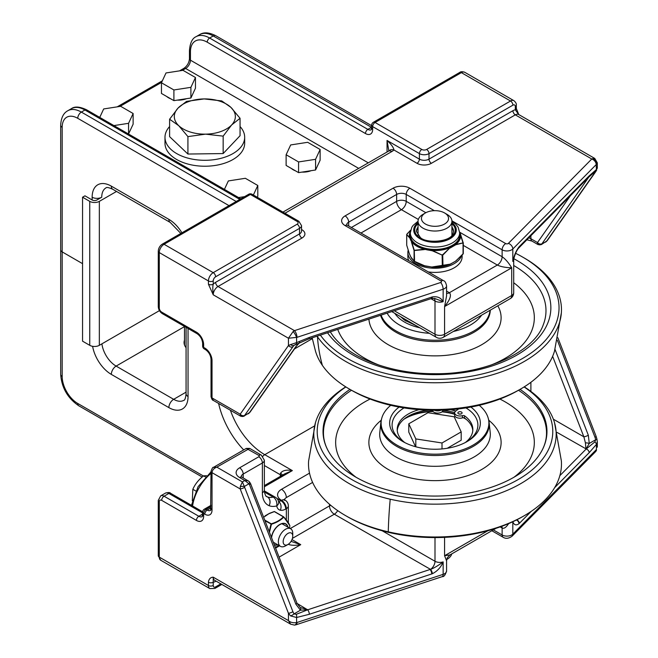 <?xml version="1.0" encoding="UTF-8"?>
<svg xmlns="http://www.w3.org/2000/svg" width="658" height="658" viewBox="0 0 658 658"><rect width="100%" height="100%" fill="white"/><g stroke="black" fill="none" stroke-linecap="round" stroke-linejoin="round"><path stroke-width="0.99" d="M541.37 244.579L541.773 244.143A3.389 3.265 180 0 1 537.627 244.143L538.03 244.579M546.592 241.354A3.389 1.513 -135 0 1 546.568 241.379A3.389 1.513 -135 0 1 546.247 241.56L541.962 243.748A3.389 2.673 -144.9 0 1 537.487 242.547L537.627 244.143M545.49 242.202L547.456 240.343A3.389 2.673 -144.9 0 1 546.757 240.976L541.394 244.57L538.005 244.57L531.952 241.075A5.083 2.936 120 0 1 530.899 238.739A6.777 3.915 0 0 0 528.728 237.9M541.962 243.748L588.334 177.775A3.389 2.673 -144.9 0 1 587.981 177.94M595.737 171.088L595.005 172.338A3.389 2.673 35.1 0 0 595.704 171.705A3.389 2.673 35.1 0 0 595.745 171.639M299.546 342.481L295.837 346.651A3.389 2.673 35.1 0 0 296.528 346.026L250.163 411.99A3.389 2.673 -144.9 0 1 250.155 411.998A3.389 2.673 -144.9 0 1 249.464 412.624L244.48 415.79A3.389 3.265 180 0 1 240.326 415.79L240.762 416.234M249.316 412.977A3.389 1.513 -135 0 1 249.275 413.027A3.389 1.513 -135 0 1 248.954 413.208L244.669 415.387A3.389 2.673 -144.9 0 1 240.195 414.186L240.326 415.79M211.029 396.552C211.629 399.052 212.427 400.352 213.422 400.451L212.024 397.925A3.389 1.958 180 0 1 211.029 396.552A3.389 1.958 180 0 1 211.029 396.544L211.029 359.169A3.389 1.958 0 0 0 212.024 360.551A10.174 5.873 -120 0 0 204.827 348.09L203.635 347.399L203.635 344.636A10.174 5.873 -120 0 0 196.438 332.175L161.679 312.106A3.389 1.958 60 0 1 159.277 307.952L159.277 252.582L208.43 280.958A3.389 1.958 0 0 0 213.225 280.958A3.389 1.958 -60 0 1 215.618 276.804L299.53 228.359A6.777 3.915 0 0 0 301.52 225.587L298.831 221.269L252.08 194.274A3.389 1.958 120 0 0 250.385 194.447L297.136 221.442A3.389 1.958 -60 0 1 298.831 221.269M284.947 213.25L391.839 151.537A13.563 7.83 0 0 0 393.928 149.975A6.777 4.771 -134.4 0 0 389.191 150.666A6.777 4.771 -134.4 0 0 389.174 150.682M417.016 163.299A10.174 5.873 0 0 0 431.401 163.299L515.313 114.854A3.389 1.958 60 0 1 512.911 110.7L429 159.146A6.777 3.915 180 0 1 419.409 159.146A3.389 1.958 -60 0 1 417.016 163.299L393.928 149.975C393.574 147.507 391.28 144.332 387.044 140.458L388.87 151.101M387.044 140.467L387.044 152.014M297.136 221.442A3.389 1.958 180 0 1 297.136 224.205L213.225 272.651A6.777 3.915 120 0 0 208.43 280.958L208.43 284.207A3.389 1.958 0 0 0 213.225 284.207L213.225 280.958M208.43 284.207L213.225 294.8C212.666 289.767 212.666 286.238 213.225 284.207A10.174 5.873 120 0 1 215.618 282.34A3.389 1.958 -120 0 0 218.02 286.493L301.932 238.048A10.174 5.873 0 0 0 301.932 229.741L301.52 229.502M372.658 129.387L372.658 126.624L419.409 153.61A6.777 3.915 0 0 0 429 153.61L512.911 105.165A3.389 1.958 -60 0 1 515.313 106.547L515.313 109.796A3.389 1.958 0 0 0 516.308 108.422A3.389 1.958 0 0 0 516.308 108.406L516.308 105.165C516.612 103.832 515.814 102.335 513.906 100.674A6.777 3.915 120 0 0 510.518 101.011L426.606 149.456A3.389 1.958 180 0 1 421.811 149.456L375.06 122.47A3.389 1.958 120 0 0 372.658 126.624A3.389 1.958 180 0 1 371.663 125.234L371.252 129.725A6.777 3.915 60 0 1 367.863 129.387L209.622 38.032A27.126 15.66 -120 0 0 196.068 36.692C192.284 38.296 190.08 42.902 189.455 50.493A3.389 1.958 180 0 0 190.442 51.875A23.737 13.703 60 0 1 207.229 42.186A3.389 1.958 -60 0 1 209.622 38.032L213.225 35.951L371.457 127.315L367.863 129.387A3.389 1.958 -60 0 0 365.47 133.541A10.174 5.873 -120 0 0 372.658 129.387A3.389 1.958 180 0 1 371.663 128.006M512.911 110.7A10.174 5.873 120 0 1 515.313 109.796L518.726 114.533L594.766 158.438L591.772 158.997L508.395 243.378A1.694 0.979 180 0 1 505.722 243.583L409.819 188.221A11.869 6.851 0 0 0 393.04 188.221L345.088 215.898A11.869 6.851 0 0 0 345.088 225.587L440.992 280.958A1.694 0.979 180 0 1 440.63 282.504L294.48 330.645A5.083 2.056 71.8 0 1 296.997 337.34L443.147 289.207A5.083 2.056 -108.2 0 0 440.63 282.504M82.554 263.661L62.181 251.891A5.083 2.936 180 0 1 60.684 249.818A5.083 2.936 0 0 0 62.181 251.891L82.554 263.661M434.88 298.518L443.147 301.66C441.016 297.77 437.43 296.19 432.38 296.923A3.389 1.497 75.1 0 1 431.574 298.502L431.122 298.633A3.389 1.374 -108.2 0 0 431.738 297.112L309.318 337.439L296.594 342.612A3.389 0.995 63.4 0 1 296.437 343.945A3.389 0.995 63.4 0 1 296.281 343.978M293.131 331.517L288.443 338.228L213.225 294.8A6.777 3.915 -60 0 1 218.02 286.493L294.48 330.645L293.131 331.517A5.083 1.242 60 0 1 296.594 337.529L296.594 342.612L290.565 344.595A3.389 2.237 40.3 0 0 293.978 345.376L308.692 338.96A3.389 1.374 -108.2 0 0 309.318 337.439M290.565 344.595L288.443 345.549A3.389 2.673 35.1 0 0 292.917 346.75L293.978 345.376L296.626 343.854M595.391 171.343A3.389 2.714 -125.4 0 0 595.441 171.31L595.441 171.31A3.389 2.714 -125.4 0 0 596.419 169.517L589.165 175.867A3.389 2.402 44.7 0 1 588.63 177.282L595.441 171.31L597.308 168.16L597.316 162.839L596.419 164.426A5.083 4.236 -120 0 0 592.948 158.413M589.165 175.867L519.318 246.553A3.389 2.402 44.7 0 1 518.784 247.967A3.389 2.402 44.7 0 1 518.775 247.976A3.389 2.402 44.7 0 1 518.652 248.091M596.765 167.815L596.419 169.517L596.189 164.607A5.083 3.611 -135.3 0 0 591.772 158.997L515.313 114.854A6.777 3.915 -60 0 1 518.701 114.517M595.251 171.442L595.72 171.17A3.389 3.01 26.7 0 0 596.625 170.208M518.455 248.313A3.389 2.27 -138.3 0 0 518.537 248.231A3.389 2.27 -138.3 0 0 518.956 246.939C516.078 250.788 514.03 255.617 512.812 261.448L513.701 259.507A6.777 3.915 0 0 1 512.812 261.448L512.812 248.987A5.083 3.611 -135.3 0 0 508.395 243.378M212.024 360.551L212.024 397.925L240.195 414.186L288.443 345.549L288.443 338.228L296.997 337.34M463.298 245.393L497.333 265.042C500.82 266.72 505.615 267.642 511.718 267.806C508.519 262.608 505.319 258.915 502.128 256.735L502.128 249.818A5.083 2.936 -60 0 1 505.722 243.583M430.949 298.691L434.996 301.027A6.777 3.915 0 0 0 443.147 301.66L443.147 289.207A6.777 3.915 0 0 0 446.568 285.802L446.568 295.985L444.586 306.57C450.105 299.686 451.709 295.072 449.381 292.728L446.568 291.107M299.785 342.374L296.519 346.018A3.389 2.673 35.1 0 0 296.528 346.018A3.389 2.673 35.1 0 0 296.61 345.894M211.029 471.218A3.389 1.958 0 0 0 211.029 471.293A3.389 1.958 0 0 0 212.024 472.674C212.312 470.075 213.916 468.225 216.819 467.139L249.678 448.402L246.298 448.402L258.775 455.369A5.083 2.936 -60 0 1 261.316 455.122L249.678 448.402M248.255 480.801L244.801 480.529L248.954 483.803A3.389 1.513 -45 0 0 249.275 481.59A3.389 1.513 -45 0 0 249.25 481.566L250.55 483.556L296.914 603.073L300.221 607.548A3.389 1.768 -56.6 0 0 300.147 607.499L307.87 609.678L300.435 610.196A3.389 1.768 -56.6 0 0 300.221 607.548L300.27 607.581M240.326 486.385L240.195 488.935A3.389 0.716 -21.2 0 0 244.669 487.364L242.407 481.911L240.326 486.385L244.48 486.385L248.954 483.803L249.464 484.601A3.389 0.716 -21.2 0 0 250.55 483.556M249.275 481.59L242.136 477.264A5.083 2.936 120 0 0 239.594 477.519L244.801 480.529L242.407 481.911L216.819 467.139L213.315 467.443M249.464 484.601L295.837 604.118A3.389 0.716 -21.2 0 0 296.914 603.073M296.281 614.301L293.978 613.922L292.917 611.718A3.389 0.716 158.8 0 1 288.443 613.289L290.565 615.904L296.594 617.492L309.318 614.284A3.389 1.374 -108.2 0 0 307.64 609.818L296.281 614.301A3.389 1.703 81 0 1 296.594 617.492L296.594 622.575A5.083 2.739 85.3 0 1 294.496 625.1A5.083 2.739 85.3 0 1 294.439 625.1M186.066 347.695A20.768 11.992 180 0 1 184.067 342.563A20.768 11.992 180 0 1 184.487 340.153M213.225 585.488L213.225 582.248A3.389 1.958 180 0 1 208.43 582.248L208.43 585.488A6.777 3.915 120 0 0 209.828 588.589L214.919 588.425A3.389 1.958 60 0 0 215.618 586.87A3.389 1.958 -60 0 1 213.225 585.488A3.389 1.958 180 0 1 208.43 585.488L159.277 557.112L159.277 501.741A3.389 1.958 60 0 1 161.679 500.36L196.438 520.429A10.174 5.873 -120 0 0 203.635 516.275L203.635 513.511L204.827 514.202A10.174 5.873 -120 0 0 212.024 510.049L212.024 472.674L240.195 488.935L288.443 613.289L288.443 620.609L290.696 624.203L294.488 625.1L296.067 624.779A5.083 2.056 71.8 0 1 296.034 624.787M215.651 580.882A3.389 1.958 -120 0 0 215.618 581.335A10.174 5.873 120 0 1 213.225 582.248L213.225 577.181C210.445 577.329 208.849 579.015 208.43 582.248M516.176 519.919L512.812 521.679C514.03 525.043 516.069 525.734 518.956 523.743A3.389 2.533 -132 0 0 516.398 520.001M594.84 441.929L586.22 448.978A3.389 2.402 44.7 0 1 589.165 452.712L596.419 444.389A3.389 2.015 -142.7 0 0 594.84 441.929L595.72 439.709L589.272 443.434A3.389 0.633 -171 0 0 585.406 442.809L585.982 449.11L589.272 443.434L588.334 435.242A3.389 0.716 158.8 0 1 583.86 436.813L585.406 442.809M516.769 519.812A3.389 2.402 44.7 0 1 519.318 523.398L531.187 511.389M596.074 451.051A5.083 2.739 -145.3 0 0 596.181 450.919A5.083 2.739 -145.3 0 0 596.419 449.48L596.419 444.389L597.308 441.847L596.962 439.182L595.72 439.709L595.005 437.315A3.389 0.716 158.8 0 0 596.09 436.27L557.852 337.727M309.318 614.284L431.738 573.957A3.389 1.374 -108.2 0 0 430.061 569.491L307.64 609.818L297.071 603.444M295.837 604.118L300.435 610.196L293.978 613.922A3.389 1.086 149.2 0 1 290.565 615.904M442.217 576.638L296.067 624.771A5.083 2.056 71.8 0 0 296.997 622.493L443.147 574.352A5.083 2.056 71.8 0 1 442.217 576.638C443.895 576.926 445.343 575.034 446.568 570.955A6.777 3.915 180 0 1 443.147 574.352L443.147 561.899A6.777 3.915 180 0 1 434.996 561.266A6.777 3.915 120 0 1 430.529 569.367A3.389 1.234 68.6 0 1 432.38 573.727C437.43 571.136 441.016 567.196 443.147 561.899C438.014 565.732 433.803 568.216 430.529 569.367L334.297 514.202A6.777 3.915 120 0 0 337.686 510.624M596.189 449.759L595.367 451.89A5.083 3.611 -135.3 0 0 595.391 451.873A5.083 3.611 -135.3 0 0 596.189 449.759L512.812 534.14A5.083 3.611 44.7 0 1 512.014 536.254L595.391 451.873M296.997 622.493L296.594 622.575C293.147 623.093 290.433 622.435 288.443 620.609L213.225 577.181A6.777 3.915 -60 0 0 214.623 580.29L290.696 624.203M496.066 528.3L449.965 554.916L444.586 555.73L446.568 560.789L446.568 570.955M500.154 526.902L502.128 528.045C503.979 528.9 506.15 527.42 508.626 523.595M282.438 475.166A6.777 2.813 11.2 0 0 280.505 473.283A6.777 3.915 120 0 0 280.357 474.755L280.357 476.376M264.36 485.604L284.651 473.892L292.341 470.602C286.427 469.532 282.488 470.421 280.505 473.283M288.27 544.281C291.149 545.498 295.302 545.63 300.731 544.651L291.066 541.353M287.957 533.399A6.777 3.915 -60 0 1 292.752 536.171A6.777 3.915 -60 0 1 287.957 544.47A6.777 3.915 -60 0 1 283.162 541.707A6.777 3.915 -60 0 1 287.957 533.399M292.752 536.171L292.752 533.399A10.174 5.873 120 0 0 290.639 528.744A10.174 5.873 120 0 0 285.556 529.246A10.174 5.873 120 0 0 278.91 538.211A10.174 5.873 120 0 0 280.473 546.362A10.174 5.873 120 0 0 285.556 545.86L287.957 544.47M192.3 500.845L192.835 489.289L195.813 491.008L192.835 489.289C195.138 484.066 198.732 479.592 203.626 475.866L205.395 476.894L203.626 475.866L206.563 475.701M275.315 547.39L279.008 545.515L275.299 547.366M269.451 532.273L271.45 524.22C276.771 522.542 280.859 520.174 283.721 517.139C287.02 520.725 289.059 523.636 289.857 525.865L289.487 528.078M269.328 513.569L274.337 511.611L269.393 513.405M265.1 515.864A0.428 0.428 0 0 0 265.059 515.888L269.435 513.363A0.428 0.428 0 0 0 269.41 513.372L263.619 517.254M283.54 516.793L274.337 511.611L283.384 516.834C280.571 519.878 276.533 522.205 271.261 523.834L264.705 520.042M283.647 516.859C286.896 520.437 288.92 523.316 289.709 525.479L289.865 525.865A0.428 0.428 0 0 0 289.841 525.652L283.705 516.892A0.428 0.428 0 0 0 283.598 516.81L274.55 511.587A0.428 0.428 0 0 0 274.213 511.554L269.451 513.355M264.935 520.651L271.45 524.22L271.006 524.155L269.212 531.672M231.608 124.987L223.152 136.132L205.535 134.142A30.515 17.618 -0 0 0 231.608 124.987A30.515 17.618 -0 0 0 230.9 107.369L240.055 118.284L231.608 124.987M187.925 136.609L178.762 125.694A30.515 17.618 -0 0 0 205.535 134.142L187.925 136.609L187.925 154.038L169.608 136.658L169.608 119.23L178.055 108.077A30.515 17.618 -0 0 0 178.762 125.694L169.608 119.23M204.128 98.922L221.738 100.913L230.9 107.369A30.515 17.618 -0 0 0 204.128 98.922A30.515 17.618 -0 0 0 178.055 108.077L186.51 101.381L204.128 98.922M223.152 136.132L223.152 153.569L240.055 135.721L240.055 118.284M223.152 153.569L187.925 154.038M515.617 253.314A124.041 71.615 180 0 1 522.707 257.105L524.434 258.101A126.484 73.022 180 0 1 552.531 282.751A126.484 73.022 180 0 1 561.364 312.797L554.521 351.059A121.187 69.97 180 0 1 520.692 388.993A121.187 69.97 180 0 1 349.299 388.993A121.187 69.97 180 0 1 322.379 365.371A121.187 69.97 180 0 1 315.47 351.059L312.155 337.817M561.364 312.797A126.484 73.022 180 0 1 456.183 381.73A126.484 73.022 180 0 1 317.46 336.715A126.484 73.022 180 0 1 317.107 336.189M522.707 257.105A124.041 71.615 180 0 1 550.261 281.279A124.041 71.615 180 0 1 481.615 374.106A124.041 71.615 180 0 1 320.372 335.111M520.692 388.993L518.282 390.375A117.79 68.004 180 0 1 351.701 390.375L349.299 388.993M425.413 224.016A13.547 7.822 180 0 1 425.413 212.953L423.02 214.344A16.944 9.78 0 0 0 418.052 221.252A16.944 9.78 0 0 0 434.996 231.032A16.944 9.78 0 0 0 451.931 221.252A16.944 9.78 0 0 0 446.971 214.344L444.578 212.953A13.547 7.822 180 0 1 444.578 224.016A13.547 7.822 180 0 1 425.413 224.016M423.02 214.344L425.413 212.953A13.547 7.822 180 0 1 444.578 212.953M406.011 321.153A33.903 19.576 180 0 1 403.634 318.439M349.949 389.363A111.967 64.648 -0 0 0 328.819 451.939A111.967 64.648 -0 0 0 393.624 491.485A111.967 64.648 -0 0 0 541.172 451.939A111.967 64.648 -0 0 0 520.042 389.363M345.754 386.855A121.187 69.97 -0 0 0 315.47 422.642A121.187 69.97 -0 0 0 390.21 499.208A121.187 69.97 -0 0 0 511.101 488.639A121.187 69.97 -0 0 0 554.521 422.65A121.187 69.97 -0 0 0 524.237 386.855M345.886 386.937A117.79 68.004 -0 0 0 391.469 494.602A117.79 68.004 -0 0 0 530.981 470.824A117.79 68.004 -0 0 0 524.097 386.937M308.627 460.871A126.484 73.022 -0 0 0 308.618 460.913A126.484 73.022 -0 0 0 345.557 515.609A126.484 73.022 -0 0 0 388.261 531.829A126.484 73.022 -0 0 0 524.434 515.609A126.484 73.022 -0 0 0 561.364 460.913A126.484 73.022 -0 0 0 561.364 460.888M345.557 515.609L347.284 516.604A124.041 71.615 -0 0 0 389.158 532.511A124.041 71.615 -0 0 0 522.707 516.604L524.434 515.609M454.653 413.874A43.28 24.988 -0 0 0 450.985 412.911A43.28 24.988 -0 0 0 442.357 411.513M454.686 412.566A45.328 26.172 -0 0 0 451.742 411.818A45.328 26.172 -0 0 0 442.99 410.37M472.798 430.571A37.819 21.837 -0 0 0 464.433 417.937L464.433 415.724A1.834 1.061 -0 0 0 462.475 415.642A5.33 3.076 180 0 1 454.653 412.92A5.33 3.076 180 0 1 455.032 411.785A5.33 3.076 180 0 1 455.797 411.011A42.902 24.765 -0 0 0 450.895 409.671M455.714 411.077A43.444 25.078 -0 0 0 451.043 409.811A43.444 25.078 -0 0 0 450.549 409.704M466.168 442.069A42.902 24.765 -0 0 0 477.889 425.06A42.902 24.765 -0 0 0 465.946 407.911M399.11 407.063A45.336 26.18 -0 0 0 402.935 441.576A45.336 26.18 -0 0 0 418.241 447.391A45.336 26.18 -0 0 0 467.057 441.576A45.336 26.18 -0 0 0 470.881 407.063M390.729 405.312A53.89 31.115 -0 0 0 381.837 417.945L381.517 419.056A54.219 31.304 -0 0 0 380.875 422.272A54.219 31.304 -0 0 0 414.959 453.296A54.219 31.304 -0 0 0 489.108 422.272A54.219 31.304 -0 0 0 488.475 419.056L488.154 417.945A53.89 31.115 -0 0 0 479.254 405.312M381.837 417.945A53.89 31.115 -0 0 0 415.083 451.98A53.89 31.115 -0 0 0 468.833 447.284A53.89 31.115 -0 0 0 488.154 417.945M404.045 407.911A42.902 24.765 -0 0 0 392.094 425.06A42.902 24.765 -0 0 0 403.823 442.069M428.851 410.205A45.328 26.172 -0 0 0 425.545 410.534M432.758 411.176A43.28 24.988 -0 0 0 406.603 417.271M441.987 411.842A42.721 24.667 180 0 1 450.779 413.257A42.721 24.667 180 0 1 454.653 414.277M463.355 417.731A42.721 24.667 180 0 1 466.292 419.385M403.963 419.22A42.721 24.667 180 0 1 433.054 411.538M464.433 417.937A1.834 1.061 -0 0 0 462.475 417.855A5.33 3.076 180 0 1 454.653 415.132L454.653 412.92M465.354 442.505A37.819 21.837 -0 0 0 470.174 437.529A37.819 21.837 -0 0 0 472.847 429.46A37.819 21.837 -0 0 0 464.433 415.724M419.047 409.671A37.819 21.837 -0 0 0 399.891 421.391A37.819 21.837 -0 0 0 397.21 429.46A37.819 21.837 -0 0 0 404.851 442.62M428.317 410.189A37.819 21.837 -0 0 0 399.891 423.604A37.819 21.837 -0 0 0 397.259 430.571M441.016 410.205A5.33 3.076 180 0 1 434.568 410.296M443.023 410.14L442.999 410.296A5.33 3.076 180 0 1 442.645 411.151A5.33 3.076 180 0 1 437.356 413.084A5.33 3.076 180 0 1 432.528 410.781A1.834 1.061 -0 0 0 432.01 410.271M459.202 414.055A2.114 1.226 180 0 1 457.869 412.92A2.114 1.226 180 0 1 460.765 411.785A2.114 1.226 180 0 1 462.097 412.92A2.114 1.226 180 0 1 459.202 414.055M460.88 414.03A2.114 1.226 -0 0 0 460.765 413.997A2.114 1.226 -0 0 0 459.095 414.03M455.797 411.011L458.675 408.906M408.791 423.793L415.815 438.919L442.012 442.974L461.192 431.903L454.176 416.777L427.971 412.722L408.791 423.793L408.791 432.125L415.568 446.716M461.192 431.903L461.192 440.227L447.284 448.262M442.012 442.974L442.012 448.929M415.815 438.919L415.815 446.782M451.75 553.88A16.944 9.78 180 0 1 446.971 559.366A16.944 9.78 180 0 1 446.692 559.53L446.971 559.366M428.292 271.91A27.126 15.66 0 0 0 454.176 267.806A27.126 15.66 0 0 0 462.122 256.735L462.122 255.107M408.166 250.27A27.126 15.66 0 0 0 407.87 252.582L407.87 256.735A27.126 15.66 0 0 0 408.708 260.601M407.87 252.582A27.126 15.66 0 0 0 424.616 267.049A27.126 15.66 0 0 0 454.176 263.661A27.126 15.66 0 0 0 461.579 255.699M453.535 231.797A18.556 10.709 0 0 0 451.931 227.857M418.052 227.857A18.556 10.709 0 0 0 416.456 231.797M410.312 232.924A25.094 14.484 0 0 0 410.436 238.492L410.831 238.097A24.683 14.254 180 0 1 410.312 235.186L410.312 232.784A24.683 14.254 0 0 0 410.831 235.704A24.683 14.254 0 0 0 434.305 247.03A24.683 14.254 0 0 0 458.84 236.469A24.683 14.254 0 0 0 459.679 232.784L458.108 227.158L455.632 224.041L451.931 221.261L451.931 235.391M410.386 231.526A25.662 14.813 0 0 0 409.465 237.234L411.151 240.055L411.546 239.635L410.831 238.097M429.477 266.605L424.5 265.733L414.672 261.415L411.447 258.199L409.35 253.684L406.718 245.22L406.718 234.651L406.94 234.182L406.718 234.651L409.465 237.234L411.579 241.799A25.662 14.813 0 0 0 424.484 249.25L427.33 249.908L427.437 249.341L424.484 249.25L414.269 250.32L411.151 240.055A25.094 14.484 0 0 0 427.157 249.292L427.289 248.724A24.683 14.254 180 0 1 411.546 239.635M427.33 249.908L429.477 250.246L429.584 249.67L427.437 249.341L427.289 248.724M429.666 249.102L429.584 249.67L429.945 249.135L427.56 248.773M427.33 266.268L432.388 267.123L442.316 265.84L442.135 255.098L442.949 254.975L450.014 247.745A25.662 14.813 0 0 1 432.388 250.476L442.135 255.098L429.855 249.711A25.094 14.484 0 0 0 451.725 246.331L451.454 245.804A24.683 14.254 180 0 1 429.945 249.135M442.316 265.84L442.949 265.536L442.727 254.72L450.014 247.745L453.699 245.187L453.395 244.686L451.454 245.804M450.138 248.025L455.862 244.718L453.699 245.187A25.094 14.484 0 0 0 459.679 232.924M453.79 245.821L453.206 244.809M452.21 246.725L451.659 245.697M410.682 240.302L411.456 239.479M410.107 239.06L410.888 238.262M424.5 265.733L429.485 266.696M414.269 250.32L414.573 261.547L424.484 265.898L427.437 266.383M442.727 265.774L450.138 264.179L432.306 266.942M411.447 242.037L414.079 250.509L414.079 261.07L414.573 261.547M411.447 258.199L414.269 261.374M414.318 261.399L410.781 256.875M455.805 261.053L453.485 262.353L455.805 261.053L463.067 254.037L455.862 260.881M453.79 262.18L450.014 264.393L455.813 261.045L463.298 253.552L463.265 242.851L455.805 244.406A25.662 14.813 0 0 0 460.526 234.232L463.15 242.761M410.682 256.661L410.205 255.633M410.107 255.419L409.416 253.848M409.35 253.684L406.718 245.22M463.273 253.462L463.273 243.197M455.862 244.718L463.273 242.892L459.555 232.562M463.043 242.999L459.671 232.422M442.727 254.72L442.316 254.786M414.573 250.492L424.5 249.571M460.641 234.429L459.662 232.159M406.948 234.067L410.65 230.136L406.693 234.561L406.718 245.261M96.94 199.983L101.735 197.219A20.34 11.745 60 0 1 105.946 187.9C106.514 187.045 108.776 187.489 112.732 189.249A6.777 3.915 -60 0 1 111.325 186.14A27.126 15.66 -120 0 0 92.145 197.219L92.145 199.983A3.389 1.958 0 0 0 96.94 199.983M116.532 191.445L99.342 201.364A6.777 3.915 180 0 1 89.751 201.364L82.554 197.219L84.956 195.829L92.145 199.983M82.554 197.219L82.554 341.173L89.751 345.327A6.777 3.915 0 0 0 99.342 345.327L159.442 310.625M161.457 82.776L161.457 93.461L173.901 100.641L190.902 98.017L195.459 88.197L195.459 77.512L190.902 87.333L173.901 89.965L161.457 82.776L166.013 72.956L183.014 70.332L195.459 77.512M173.901 100.641L173.901 89.965M190.902 98.017L190.902 87.333M186.477 98.7A14.081 8.126 180 0 1 177.306 100.115M170.726 98.807A14.081 8.126 180 0 1 166.688 96.479M286.123 154.753L286.123 165.438L298.576 172.626L315.577 169.994L320.133 160.174L320.133 149.489L315.577 159.31L298.576 161.942L286.123 154.753L290.68 144.941L307.689 142.309L320.133 149.489M298.576 172.626L298.576 161.942M315.577 169.994L315.577 159.31M311.144 170.677A14.081 8.126 180 0 1 301.981 172.1M295.393 170.792A14.081 8.126 180 0 1 291.362 168.456M128.516 134.01L133.122 124.189L133.122 113.505L128.565 123.317L113.916 125.588M99.753 117.404L103.676 108.948L120.677 106.316L133.122 113.505M128.565 134.002L128.565 123.317M257.278 197.277L257.796 196.166L257.796 185.482L253.371 195.023M224.419 189.381L228.351 180.925L245.352 178.293L257.796 185.482M244.611 196.635L238.591 197.564M240.055 126.542A39.85 23.005 180 0 1 244.677 137.292A39.85 23.005 180 0 1 233.006 153.561A39.85 23.005 180 0 1 189.586 158.553A39.85 23.005 180 0 1 164.985 137.292A39.85 23.005 180 0 1 169.608 126.542M244.677 137.292L244.677 143.23A39.85 23.005 180 0 1 233.006 159.499A39.85 23.005 180 0 1 189.586 164.484A39.85 23.005 180 0 1 164.985 143.23L164.985 137.292M570.379 195.755L537.487 242.547L530.899 238.739L530.899 235.712M595.005 172.338L546.757 240.976M588.334 177.775L588.721 177.199M391.839 151.537A6.777 3.915 -120 0 0 388.45 151.2L282.956 212.106M301.932 229.741A3.389 1.958 -60 0 1 301.52 229.938M297.136 224.205A3.389 1.958 60 0 1 299.53 228.359L299.53 233.894L215.618 282.34M161.679 312.106A3.389 1.958 -60 0 0 162.378 313.66C159.828 311.982 158.463 309.614 158.282 306.57L158.282 251.2A3.389 1.958 0 0 0 159.277 252.582A6.777 3.915 -60 0 1 164.072 244.274L213.225 272.651A3.389 1.958 60 0 1 215.618 276.804M236.206 201.488L81.362 112.09L84.956 110.009A3.389 1.958 -60 0 1 86.65 109.845C79.807 106.588 74.716 106.201 71.393 108.669A27.126 15.66 60 0 1 84.956 110.009L239.8 199.407M182.25 70.447L185.646 68.481A3.389 1.958 -120 0 0 183.952 68.317L179.544 70.867M119.921 106.431L161.662 82.332M358.684 168.382L185.646 68.481A6.777 3.915 120 0 0 190.442 60.182A3.389 1.958 180 0 1 189.455 58.792C189.052 62.798 187.217 65.973 183.952 68.317M368.274 162.847L190.442 60.182L190.442 51.875M207.229 42.186L365.47 133.541M248.691 194.274A3.389 1.958 60 0 1 250.385 194.447L164.072 244.274A3.389 1.958 60 0 0 162.378 244.11L248.691 194.274A3.389 3.389 0 0 1 252.08 194.274M387.044 140.458L419.409 159.146L419.409 153.61A3.389 1.958 -60 0 1 421.811 149.456M431.401 163.299A3.389 1.958 -120 0 1 429 159.146L429 153.61A3.389 1.958 -120 0 0 426.606 149.456M512.911 105.165A3.389 1.958 -120 0 0 510.518 101.011L461.365 72.635A6.777 3.915 -60 0 1 464.762 72.298L513.906 100.674M515.313 106.547A3.389 1.958 0 0 0 516.308 105.165M373.357 122.298L459.671 72.47A3.389 1.958 60 0 1 461.365 72.635L375.06 122.47A3.389 1.958 -120 0 0 373.357 122.298A3.389 3.389 0 0 0 371.663 125.234M62.181 376.475A5.083 2.936 180 0 1 60.684 374.394C61.663 387.792 67.7 398.255 78.812 405.797A5.083 2.936 -60 0 1 77.759 403.469A22.043 12.724 60 0 1 62.181 376.475L62.181 127.315A22.043 12.724 60 0 1 77.759 118.317A5.083 2.936 -60 0 1 81.362 112.09A27.126 15.66 -120 0 0 67.799 110.741L71.393 108.669M199.662 34.611A27.126 15.66 60 0 1 213.225 35.951A5.083 2.936 -60 0 1 215.766 35.705C209.096 32.349 203.725 31.987 199.662 34.611L196.068 36.692M62.181 127.315A5.083 2.936 180 0 1 60.684 125.234L60.684 374.394M77.759 118.317L229.009 205.641M181.921 232.825A27.126 15.66 -120 0 0 168.867 219.361L111.325 186.14M244.669 415.387L292.917 346.75M432.38 296.923L431.738 297.112M510.312 298.6A6.777 3.915 -120 0 0 511.718 295.491L511.718 267.806L444.586 306.57L444.586 334.256A6.777 3.915 60 0 1 443.179 337.357L510.312 298.6A6.777 6.777 0 0 0 513.701 292.728A6.777 3.915 180 0 1 511.718 295.491L444.586 334.256A6.777 3.915 180 0 1 443.147 334.881A6.777 3.915 180 0 1 434.996 334.256L434.996 301.027A6.777 3.915 120 0 0 434.099 298.321M446.568 285.802C445.844 282.603 444.833 280.9 443.533 280.711A5.083 2.936 120 0 0 440.992 280.958M443.533 280.711L347.63 225.34A5.083 2.936 120 0 0 345.088 225.587M346.708 224.641A6.777 3.915 180 0 1 348.682 222.133A5.083 2.936 -120 0 0 345.088 215.898M348.682 225.949L348.682 222.133L396.634 194.447A5.083 2.936 -120 0 0 393.04 188.221M425.866 212.707L406.225 201.364A6.777 3.915 0 0 0 396.634 201.364L396.634 194.447A6.777 3.915 180 0 1 406.225 194.447A5.083 2.936 -60 0 1 409.819 188.221M360.962 233.039L401.429 209.672A6.777 3.915 -60 0 0 406.225 201.364L406.225 194.447L434.329 210.675M451.914 220.825L502.128 249.818A6.777 3.915 0 0 0 512.812 248.987L596.189 164.607M446.568 293.295A6.777 3.915 120 0 0 449.381 292.728L497.333 265.042A6.777 3.915 120 0 0 502.128 256.735L459.695 232.241M418.348 219.443L401.429 209.672A6.777 3.915 60 0 1 396.634 201.364L351.372 227.504M295.837 346.651L249.464 412.624M391.781 311.596L436.402 337.357A6.777 3.915 -60 0 1 434.996 334.256L394.306 310.765M301.52 225.587L301.52 231.131A6.777 3.915 180 0 1 299.53 233.894A3.389 1.958 -120 0 0 301.932 238.048M203.635 344.636L203.635 344.636A3.389 1.958 0 0 1 202.639 343.246L202.639 346.018A3.389 1.958 0 0 0 203.635 347.399A3.389 1.958 120 0 0 204.334 348.954L205.535 349.645A3.389 1.958 -60 0 1 204.827 348.09M158.282 306.57A3.389 1.958 0 0 0 159.277 307.952M162.378 313.66L197.145 333.729A3.389 1.958 -60 0 1 196.438 332.175M92.145 197.219A6.777 3.915 0 0 0 101.735 197.219M112.732 189.249L170.274 222.47A6.777 3.915 -60 0 1 168.867 219.361M241.223 476.565A6.777 3.915 180 0 1 243.189 474.056A5.083 2.936 -120 0 0 239.594 467.83A11.869 6.851 0 0 0 239.594 477.519M258.775 455.369A1.694 0.979 180 0 1 258.775 456.759A5.083 2.936 60 0 1 262.369 462.985A6.777 3.915 0 0 0 264.36 460.213L261.316 455.122M258.775 456.759L239.594 467.83M243.189 477.873L243.189 474.056L262.369 462.985L262.369 492.719A6.777 3.915 0 0 0 264.36 489.947L264.36 460.213M213.406 467.386C212.904 466.974 212.115 468.282 211.029 471.301A3.389 1.958 0 0 0 211.029 471.301L210.618 510.386A6.777 3.915 60 0 1 207.229 510.049L206.028 509.358A3.389 1.958 120 0 0 203.635 513.511A3.389 1.958 180 0 1 202.639 512.121L202.228 516.612A6.777 3.915 60 0 1 198.839 516.275A3.389 1.958 120 0 0 196.438 520.429M292.917 611.718L244.669 487.364M530.899 391.411L530.899 382.29M220.825 583.868L215.618 586.87M203.429 476.022L77.759 403.469M264.36 465.519L280.357 474.755A6.777 3.915 0 0 1 281.55 475.685M218.604 403.444A61.03 35.236 -120 0 0 243.69 449.899M92.614 346.314A27.126 15.66 -120 0 0 111.325 374.394L168.867 407.615A27.126 15.66 -120 0 0 188.048 396.544L188.048 328.474M554.645 487.652L589.165 452.712M557.063 432.413L586.22 448.978L559.843 475.668M557.318 340.178L595.005 437.315M512.812 521.736L512.812 534.14A6.777 3.915 180 0 1 502.128 534.962A5.083 2.936 120 0 0 503.181 537.29C505.78 538.91 508.724 538.565 512.014 536.254M431.738 573.957L432.38 573.727M292.415 538.384L334.297 514.202A6.777 3.915 60 0 1 329.502 505.895L290.285 528.538M291.988 539.601L300.731 544.651L279.099 557.145M434.996 537.578L434.996 561.266L382.15 530.759M501.832 526.293A6.777 3.915 120 0 1 502.128 528.045L502.128 534.962L493.319 529.879M444.586 537.364L444.586 555.73L487.833 530.759M588.334 435.242L555.007 349.349M552.63 356.332L583.86 436.813L553.37 419.212M202.639 514.079L198.839 516.275L164.072 496.206A6.777 3.915 -120 0 0 160.684 495.869L165.479 493.105C168.275 492.299 169.97 492.357 170.562 493.27A3.389 1.958 120 0 0 168.867 493.434L202.639 512.936M165.479 493.105A6.777 3.915 60 0 1 168.867 493.434L164.072 496.206A3.389 1.958 120 0 0 161.679 500.36M262.805 456.298A6.777 3.915 -60 0 1 264.771 454.678L292.341 470.602L264.36 486.755M284.453 499.702A6.777 3.915 180 0 1 286.345 497.588A6.777 3.915 -120 0 0 281.55 489.289A13.563 7.83 0 0 0 281.55 500.36A6.777 3.915 -60 0 1 284.939 500.022L284.124 499.406L284.363 500.36M309.515 473.143L281.55 489.289M286.345 497.588L312.616 482.421M262.369 492.719A27.126 15.66 120 0 0 269.073 505.665A6.777 5.519 -67.6 0 0 267.395 496.897A20.34 11.745 -60 0 1 266.589 496.494C265.955 497.168 263.924 491.855 264.36 489.947M269.073 505.665L269.122 505.689A6.777 5.519 -67.6 0 0 267.452 496.913L266.161 496.181M269.122 505.689A27.126 15.66 120 0 0 276.755 505.895A6.777 4.779 -105.4 0 0 273.177 497.07A20.34 11.745 -60 0 1 267.452 496.913L266.136 496.157M278.663 502.103L278.655 502.013A6.777 4.532 170.6 0 1 276.755 505.895A11.959 6.909 120 0 0 280.341 510.221A6.777 5.437 -78.3 0 0 278.548 501.519M280.341 510.221A13.563 7.83 120 0 0 285.72 509.021A6.777 3.915 -120 0 0 280.925 500.722A6.777 3.915 -60 0 1 278.507 501.363M285.72 509.021L286.345 508.667A6.777 3.915 -120 0 0 281.55 500.36L280.925 500.722L276.705 498.279M278.655 502.013A6.777 6.777 0 0 0 275.357 497.259A6.777 3.915 120 0 0 273.177 497.07L264.491 492.052M286.345 519.993L286.345 508.667A6.777 3.915 0 0 0 288.336 505.895A6.777 6.777 0 0 0 284.939 500.022M279.535 545.819L275.587 548.098M230.415 410.263A54.252 31.321 60 0 0 264.771 454.678L314.549 425.94M329.502 504.258L329.502 505.895A6.777 3.915 180 0 1 330.752 505.328M215.618 581.335L216.03 581.096M203.635 516.275A3.389 1.958 180 0 1 202.639 514.893M160.684 495.869L158.282 500.36A3.389 1.958 0 0 0 159.277 501.741M158.282 555.73A3.389 1.958 0 0 0 159.277 557.112A6.777 3.915 -60 0 0 160.684 560.213L158.282 555.73L158.282 500.36M204.827 514.202A3.389 1.958 -60 0 1 207.229 510.049L211.029 507.853M212.024 510.049A3.389 1.958 180 0 1 211.029 508.667M211.029 506.471L206.028 509.358A3.389 1.958 -120 0 0 204.334 509.185A3.389 3.389 0 0 0 202.639 512.121M312.328 338.631L294.48 348.937M186.066 392.152L173.663 399.316L116.121 366.095L184.487 326.623M111.325 374.394A6.777 3.915 120 0 1 116.121 366.095A20.34 11.745 60 0 1 101.908 343.846M186.066 327.33L186.066 393.772A6.777 3.915 0 0 0 188.048 396.544M186.066 393.772C185.605 398.082 184.857 400.261 183.837 400.319A20.34 11.745 60 0 1 173.663 399.316A6.777 3.915 120 0 0 168.867 407.615M192.555 505.969A33.903 19.576 -60 0 1 211.029 473.357M288.023 527.231A11.967 6.909 120 0 0 279.518 524.615A11.967 6.909 120 0 0 271.441 537.413M274.32 544.832A11.967 6.909 120 0 0 277.849 544.849M277.684 544.75A11.754 6.786 -60 0 1 274.213 544.561M271.581 537.775A11.754 6.786 -60 0 1 279.28 524.985A11.754 6.786 -60 0 1 287.859 527.132M322.379 365.371A217 164.64 -34.6 0 1 317.46 336.715M513.701 265.495A110.996 64.081 180 0 1 538.137 287.003A110.996 64.081 180 0 1 543.319 324.649C534.173 351.709 485.481 374.723 433.844 373.703C389.223 373.867 346.47 356.578 331.525 333.729L330.291 331.846M513.832 258.717A115.866 66.894 180 0 1 542.661 283.022A115.866 66.894 180 0 1 478.062 369.845A115.866 66.894 180 0 1 327.528 332.759M379.543 365.289A99.333 57.345 180 0 1 342.695 338.903A99.333 57.345 180 0 1 337.743 329.395M513.701 282.726A99.333 57.345 180 0 1 527.297 296.519A99.333 57.345 180 0 1 490.449 365.289M497.818 305.814A66.121 38.172 180 0 1 457.524 353.593A66.121 38.172 180 0 1 373.555 331.813A66.121 38.172 180 0 1 368.924 319.122M490.292 310.157A55.313 31.929 180 0 1 444.948 341.033A55.313 31.929 180 0 1 383.598 321.417A55.313 31.929 180 0 1 380.563 315.289M490.07 310.28A55.173 31.855 180 0 1 443.747 339.824A55.173 31.855 180 0 1 383.721 320.15A55.173 31.855 180 0 1 381.072 315.124M481.607 315.174A50.098 28.919 180 0 1 453.346 331.484M429.403 333.318A50.098 28.919 180 0 1 388.442 315.264A50.098 28.919 180 0 1 387.134 313.126M419.788 327.766A42.951 24.798 180 0 1 395.08 313.734A42.951 24.798 180 0 1 394.825 313.356M370.1 399.044A99.333 57.345 -0 0 0 355.962 477.206M351.487 390.252A111.523 64.385 -0 0 0 323.522 434.938C323.818 440.654 325.587 446.321 328.819 451.939M541.172 451.939C544.405 446.321 546.165 440.654 546.469 434.938A111.523 64.385 -0 0 0 518.496 390.252M388.261 531.829A217 65.471 -77.1 0 1 390.21 499.208M380.875 422.272L379.789 432.405A55.313 31.929 -0 0 0 414.556 464.055A55.313 31.929 -0 0 0 490.202 432.405L489.108 422.272M381.204 420.265A66.121 38.172 -0 0 0 410.567 477.938A66.121 38.172 -0 0 0 487.052 466.004A66.121 38.172 -0 0 0 488.779 420.265M514.021 477.206A99.333 57.345 -0 0 0 499.883 399.044M462.475 417.855L462.475 415.642M432.528 410.781L432.528 410.279M451.931 227.026A18.556 10.709 180 0 1 453.551 231.402L453.017 233.713C450.171 242.44 425.397 243.419 420.265 237.398L416.44 231.402A18.556 10.709 180 0 1 418.052 227.026M418.052 223.613A20.25 11.688 0 0 0 426.721 240.688A20.25 11.688 0 0 0 454.555 233.039A20.25 11.688 0 0 0 451.931 223.613M451.931 222.569A21.295 12.296 180 0 1 455.558 233.195A21.295 12.296 180 0 1 425.611 241.05A21.295 12.296 180 0 1 418.052 222.569M459.679 232.784L459.679 235.186A24.683 14.254 180 0 1 453.395 244.686M429.477 250.246L432.306 250.78M452.21 263.085L450.138 264.179M463.051 243.37L463.051 253.93M450.014 264.393A25.662 14.813 180 0 1 432.388 267.123M406.718 234.651L409.35 237.53M424.484 265.898A25.662 14.813 180 0 1 416.843 262.855L414.384 261.432M89.751 201.364L89.751 345.327M99.342 201.364L99.342 345.327M526.885 239.767L531.952 241.075M595.613 171.096L596.674 170.109L595.704 171.705L547.456 240.343M250.147 411.99L248.198 413.841M244.102 416.201L240.705 416.201M213.431 400.459L240.713 416.21M389.191 150.666L388.45 151.2M240.795 198.839L86.65 109.845M99.342 117.165L100.049 116.762M117.206 106.851L162.386 80.77M189.455 58.792L189.455 50.493M518.784 114.615L516.3 108.422M215.766 35.705L371.663 125.711M67.799 110.741C63.439 113.044 61.071 117.881 60.684 125.234M434.954 298.543L431.574 298.502M308.701 338.96L431.122 298.633M513.766 258.956C514.194 257.442 515.699 251.529 518.529 248.231L588.63 177.282M347.63 225.34L346.7 224.896M594.766 158.438L597.308 162.839M513.701 292.728L513.701 259.507M436.402 337.357A6.777 6.777 0 0 0 443.179 337.357M459.671 72.47C460.674 71.541 462.368 71.483 464.762 72.298M211.029 359.169C210.626 355.164 208.8 351.997 205.535 349.645M158.282 251.2C158.463 248.148 159.828 245.788 162.378 244.11M202.639 343.246C202.236 339.248 200.402 336.074 197.145 333.729M202.639 346.018A3.389 3.389 0 0 0 204.334 348.954M180.843 233.45L170.274 222.47M242.136 477.264L241.206 476.828M246.289 448.402L213.431 467.377M221.82 584.444L214.919 588.425M78.812 405.797L202.203 477.034M596.962 439.182L596.09 436.279M503.181 537.29L491.83 530.743M597.316 447.177L597.316 441.855M449.924 554.941L447.226 557.869L446.568 560.739M170.562 493.27L202.656 511.801M275.357 497.259L264.384 490.926M288.336 522.732L288.336 505.895M160.684 560.213L209.828 588.589M211.029 505.319L204.334 509.185M191.462 505.336L198.074 486.706L211.029 471.852M273.309 542.225L280.473 546.362M281.969 523.735L290.639 528.744M184.487 326.426L184.487 344.973M416.292 325.751L404.399 320.059L400.615 316.695M418.052 235.391L418.052 221.252L413.109 225.398L411.826 227.257L410.312 232.784M561.364 460.913L554.521 422.65M315.47 422.65L308.618 460.913M432.051 267.115C438.647 267.51 444.668 266.589 450.097 264.36M424.755 265.972L416.843 262.855"/></g></svg>
